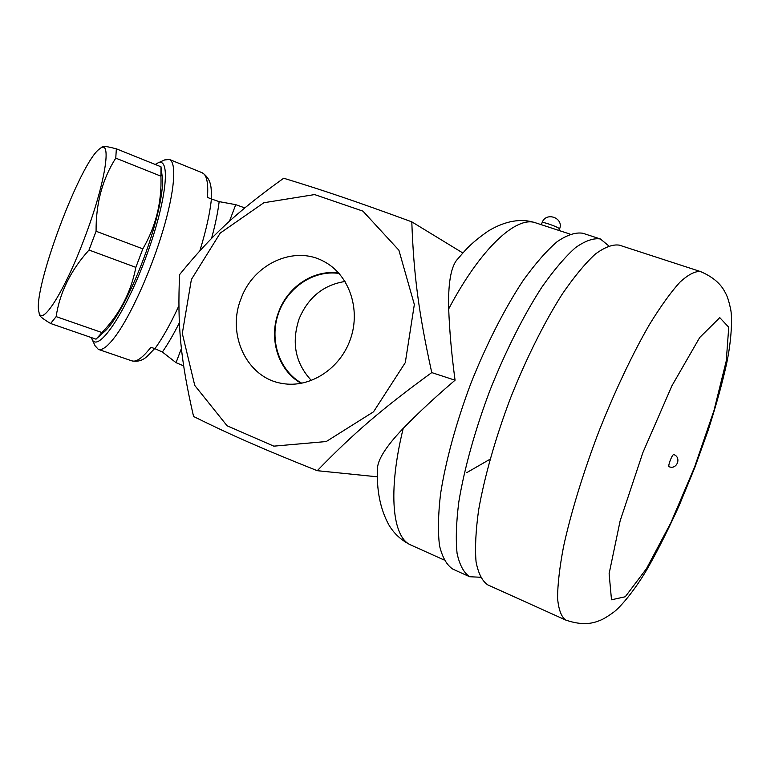 <?xml version="1.0" encoding="UTF-8"?>
<svg xmlns="http://www.w3.org/2000/svg" width="770" height="770" viewBox="0 0 770 770"><rect width="100%" height="100%" fill="white"/><g stroke="black" fill="none" stroke-linecap="round" stroke-linejoin="round"><path stroke-width="1.16" d="M179.602 274.611C210.99 235.938 236.515 212.097 283.687 178.226C324.064 190.546 355.394 201.153 411.796 221.847C413.731 274.919 418.562 312.168 431.758 372.593C381.66 409.091 353.478 433.385 317.259 470.691C261.608 448.506 231.404 435.185 193.568 416.493C180.603 360.158 177.302 325.19 179.602 274.611M229.479 221.221L235.736 204.666L244.822 207.9M178.881 305.825C170.488 324.035 162.489 338.319 154.885 348.656L162.374 352.015L176.041 362.67L181.412 348.444M235.736 204.666L219.161 201.624L211.394 198.978C210.017 212.944 206.167 230.211 199.863 250.779M211.394 198.978L207.457 197.409C208.487 182.875 206.707 174.655 202.115 172.721L169.275 159.409L164.405 160.035M95.057 345.711L98.31 349.368C102.352 350.725 108.32 345.99 116.203 335.181C131.295 314.295 151.199 270.029 162.98 230.432C174.819 190.767 176.859 162.152 169.275 159.409M154.885 348.656L150.891 347.27C142.671 357.829 136.319 362.362 131.824 360.851L98.31 349.368M155.222 164.453L158.042 162.874C171.373 156.734 166.214 203.165 145.357 258.749C124.653 314.381 98.127 352.775 92.102 339.378L91.351 337.568M97.203 338.069L103.421 332.486C113.315 324.988 130.207 294.515 143.345 259.423C156.984 223.521 164.684 187.967 162.066 175.531L161.036 167.244M96.086 339.137L101.996 332.563C119.764 313.948 131.054 292.215 135.847 267.363L142.835 248.845C155.819 226.544 161.844 202.317 160.93 176.176L160.997 166.782L116.347 148.812L115.77 158.129C102.429 179.073 95.865 203.444 96.077 231.25L89.012 250.029C70.676 270.395 59.723 292.59 56.143 316.614L50.628 323.506C43.572 319.309 39.838 316.431 39.434 314.853L38.962 312.119C41.407 327.597 64.853 290.983 84.729 237.545C105.394 183.27 112.285 138.263 100.042 148.591C80.725 160.381 32.119 290.521 38.962 312.119M102.256 146.781L102.564 146.541C103.507 145.934 108.098 146.695 116.347 148.812M160.93 176.176L115.77 158.129M142.835 248.845L96.077 231.25M135.847 267.363L89.012 250.029M101.996 332.563L56.143 316.614M96.038 339.185L50.628 323.506M183.655 365.875L176.041 362.67M490.067 459.209L466.851 472.578M377.512 468.526L377.55 467.275C378.57 458.227 387.127 445.262 403.211 428.38C418.428 412.758 435.714 396.704 455.06 380.207C451.653 354.864 449.526 331.1 448.689 308.914C448.063 284.861 450.585 268.788 456.254 260.693L457.168 259.586M405.299 362.612L414.337 304.506L398.899 250.221L362.94 211.134L314.603 194.579L263.85 202.741L220.23 233.079L191.393 279.471L182.307 333.468L194.762 385.452L227.063 425.762L273.802 446.148L326.23 441.547L373.537 411.806L405.299 362.612M317.259 470.691L377.444 476.822M455.06 380.207L431.758 372.593M411.796 221.847L462.866 253.003M480.403 577.25L469.681 576.73L452.856 569.136C446.773 565.17 442.327 557.345 439.516 545.66C437.812 531.772 438.149 514.533 440.546 493.955C445.647 461.115 456.235 422.316 470.999 383.065C486.505 344.103 504.793 308.289 523.128 280.569C535.217 263.735 546.565 250.76 557.182 241.645C567.124 234.888 575.681 232.097 582.851 233.262L600.398 238.97L608.675 245.803M469.681 576.73C463.838 572.87 459.651 565.122 457.091 553.486C455.638 539.635 456.215 522.397 458.833 501.78C464.252 468.853 475.071 429.891 489.941 390.4C505.534 351.187 523.764 315.084 541.916 287.094C553.871 270.087 565.045 256.949 575.44 247.69C585.162 240.808 593.478 237.901 600.398 238.97M565.632 620.014L487.824 584.911C482.261 581.167 478.343 573.506 476.072 561.936C474.888 548.125 475.725 530.886 478.594 510.231C484.349 477.227 495.418 438.072 510.414 398.321C526.083 358.839 544.255 322.428 562.216 294.14C574.016 276.94 584.998 263.629 595.162 254.216C604.643 247.189 612.689 244.157 619.321 245.139L700.498 271.56C711.596 276.295 719.421 282.532 723.983 290.28C726.043 294.14 727.891 296.229 730.663 309.309C732.376 317.23 731.741 339.185 726.62 363.604C722.385 382.777 716.283 404.895 708.294 429.949L694.896 467.323L679.169 505.582C667.773 530.607 657.022 551.926 646.916 569.54C634.268 591.052 619.956 607.703 613.353 612.419C602.496 620.225 599.724 620.514 595.605 621.996C587.019 624.643 577.028 623.989 565.632 620.014C561.282 616.789 558.596 609.522 557.567 598.223C557.615 584.603 559.607 567.394 563.544 546.585C570.82 513.234 583.015 473.281 598.511 432.413C614.556 391.766 632.44 354.017 649.514 324.459C660.612 306.422 670.728 292.35 679.862 282.244C688.226 274.582 695.108 271.021 700.498 271.56M673.692 454.531L673.712 454.531C672.893 454.685 671.748 456.61 670.256 460.296C668.928 463.964 668.504 466.091 669.005 466.687C676.926 470.104 681.874 457.332 673.712 454.531M241.01 298.75C253.272 263.966 294.246 244.899 323.997 261.531C348.839 274.447 360.976 308.751 350.562 338.771C340.388 368.869 309.781 388.513 282.244 383.45C246.968 378.166 226.457 334.498 241.01 298.75M338.752 273.042C314.112 269.279 287.932 286.459 278.711 311.792C268.201 338.328 278.124 370.678 301.282 383.364M301.85 383.258C279.366 370.832 269.221 340.302 278.259 314.016C287.094 287.672 313.736 269.635 339.137 273.475M345.066 281.464C323.496 284.89 308.183 297.336 299.126 318.819C291.253 342.708 295.353 363.276 311.427 380.534M162.374 352.015C167.812 344.209 173.481 334.469 179.372 322.803M211.567 238.402C215.35 224.407 217.881 212.154 219.161 201.624M448.689 308.914C480.778 248.046 516.603 215.465 535.689 222.857L570.05 234.099M443.953 559.906L410.978 545.083C392.479 537.826 387.522 492.348 403.211 428.38M694.511 467.255L670.853 522.782L646.463 568.684L625.25 596.769L611.496 599.782L609.118 573.669L620.129 520.876L642.931 452.452L671.979 385.693L699.728 337.481L719.777 317.654L728.738 327.231L726.274 360.88L714.002 410.458L694.511 467.255M542.119 222.645L542.138 222.597C542.301 221.442 557.249 226.659 559.251 228.575L558.981 230.48M92.102 339.378L95.528 346.731M158.042 162.874L165.454 159.573M100.042 148.591L102.564 146.541M211.249 198.92C211.009 191.826 213.271 179.93 202.115 172.721M154.683 348.589L147.234 356.26C142.777 360.504 137.647 362.035 131.824 360.851M456.254 260.693C464.839 250.914 469.209 244.321 488.382 230.933C505.505 220.72 521.28 218.035 535.689 222.857M377.55 467.275C376.366 489.72 380.139 508.932 388.879 524.928C394.144 533.803 401.507 540.521 410.978 545.083M282.253 383.46L283.87 383.71M541.329 224.705L542.138 222.597C545.978 211.307 564.198 217.987 559.549 228.988"/></g></svg>
